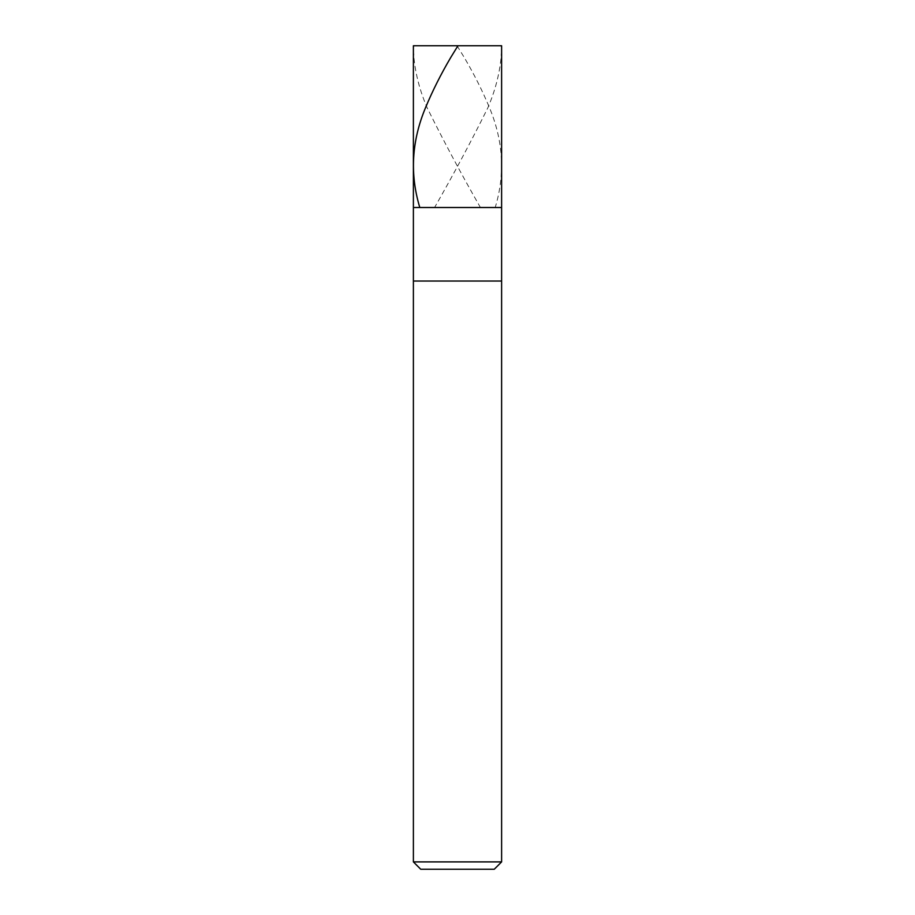 <?xml version="1.0" encoding="UTF-8"?>
<svg xmlns="http://www.w3.org/2000/svg" width="915" height="915" viewBox="0 0 915 915"><rect width="100%" height="100%" fill="white"/><g stroke="black" fill="none" stroke-linecap="round" stroke-linejoin="round"><path stroke-width="0.69" stroke-dasharray="4.58 3.43" d="M501.614 207.511L413.386 207.511L501.614 207.511M413.386 45.75L501.614 45.75L413.386 45.75M494.26 869.25L420.74 869.25L494.26 869.25M413.386 281.031L501.614 281.031L413.386 281.031M413.386 861.896L501.614 861.896L413.386 861.896M457.054 45.75L464.237 57.451C474.119 74.229 482.548 91.008 489.514 107.787C503.33 140.956 505.252 174.125 495.267 207.293M457.946 45.75L500.711 45.75C502.793 48.129 500.894 53.791 501.1 57.451C499.476 74.229 495.072 91.008 487.855 107.787C471.419 140.956 453.703 174.125 434.694 207.293M457.5 45.75L414.289 45.75C412.207 48.129 414.106 53.791 413.9 57.451C415.524 74.229 419.928 91.008 427.145 107.787C443.581 140.956 461.297 174.125 480.306 207.293"/><path stroke-width="1.37" d="M501.614 45.75L413.386 45.75L501.614 45.75L501.614 207.511L413.386 207.511L413.386 45.75L413.386 207.511L501.614 207.511L501.614 45.75M501.614 207.511L413.386 207.511L501.614 207.511L501.614 281.031L413.386 281.031L413.386 207.511L413.386 281.031L501.614 281.031L501.614 861.896L413.386 861.896L413.386 281.031L413.386 861.896L501.614 861.896L494.26 869.25L420.74 869.25L413.386 861.896L420.74 869.25L494.26 869.25L501.614 861.896L501.614 207.511M457.946 45.75L450.763 57.451C440.881 74.229 432.452 91.008 425.486 107.787C411.67 140.956 409.748 174.125 419.733 207.293"/></g></svg>
